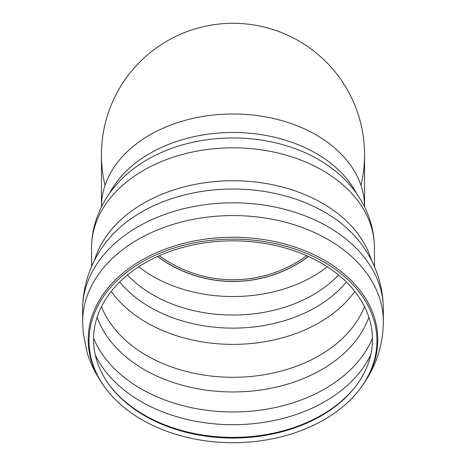 <?xml version="1.0" encoding="UTF-8"?>
<svg xmlns="http://www.w3.org/2000/svg" width="466" height="466" viewBox="0 0 466 466"><rect width="100%" height="100%" fill="white"/><g stroke="black" fill="none" stroke-linecap="round" stroke-linejoin="round"><path stroke-width="0.7" d="M157.52 256.516A126.618 126.618 0 0 0 308.48 256.516A126.618 126.618 0 0 1 157.52 256.516M159.314 255.712A124.905 124.905 0 0 0 306.686 255.712M360.964 185.41A131.563 131.563 0 0 0 233 23.3A131.563 131.563 0 0 0 105.036 185.41M233 296.545A126.618 89.53 0 0 1 138.722 266.773A126.618 89.53 180 0 0 233 296.545A126.618 89.53 180 0 0 327.278 266.773A126.618 89.53 0 0 1 233 296.545M364.563 206.817A131.563 93.025 180 0 0 233 113.984A131.563 93.025 180 0 0 101.437 206.817A131.563 93.025 0 0 1 233 113.984A131.563 93.025 0 0 1 364.563 206.817M364.563 207.015L364.563 154.863A131.563 131.563 0 0 0 233 23.3A131.563 131.563 0 0 0 101.437 154.863L101.437 207.015M233 438.052A139.462 98.611 0 0 1 109.632 385.423A139.462 98.611 0 0 1 233 240.823A139.462 98.611 0 0 1 356.368 385.423A139.462 98.611 0 0 1 233 438.052M233 442.7A143.942 101.78 0 0 1 105.666 388.382A143.942 101.78 0 0 1 233 239.134A143.942 101.78 0 0 1 360.335 388.382A143.942 101.78 0 0 1 233 442.7M157.613 256.475A126.525 126.525 0 0 0 308.387 256.475M338.537 274.975A126.618 89.53 0 0 1 233 315.039A126.618 89.53 0 0 1 127.463 274.975M346.337 281.977A131.033 92.652 0 0 1 119.663 281.977M354.807 291.419A136.509 96.526 0 0 1 233 344.368A136.509 96.526 0 0 1 111.193 291.419M364.517 306.628A136.509 96.526 0 0 1 233 377.291A136.509 96.526 0 0 1 101.483 306.628M368.897 317.288A140.243 99.165 0 0 1 233 391.953A140.243 99.165 0 0 1 97.103 317.288M372.45 338.281A145.409 102.823 0 0 1 233 411.967A145.409 102.823 0 0 1 93.549 338.281M370.755 354.807A145.409 102.823 0 0 1 233 424.707A145.409 102.823 0 0 1 95.245 354.807M356.746 384.916A140.313 99.217 0 0 1 233 437.364A140.313 99.217 0 0 1 109.254 384.916M105.666 388.382L104.908 387.368A144.798 102.386 0 0 1 88.202 339.627A144.798 102.386 0 0 1 267.775 240.235A144.798 102.386 0 0 1 361.092 387.368L360.335 388.382M104.908 387.368C96.008 375.048 89.961 362.938 86.758 351.038L83.257 333.184L82.645 321.889A150.355 106.318 0 0 1 233 215.572A150.355 106.318 0 0 1 383.355 321.889C383.052 346.005 375.625 367.831 361.092 387.368M82.645 321.889L82.645 309.15A150.355 106.318 0 0 1 82.645 309.144A150.355 106.318 0 0 1 233 202.832A150.355 106.318 0 0 1 383.355 309.144A150.355 106.318 0 0 1 383.355 309.15L383.355 321.889M82.645 309.144C82.954 285.023 90.381 263.191 104.926 243.648A144.792 102.38 0 0 1 233 189.027A144.792 102.38 0 0 1 361.074 243.648C375.619 263.191 383.046 285.023 383.355 309.144M94.528 260.343A141.454 100.021 0 0 1 233 180.744A141.454 100.021 0 0 1 371.472 260.343M91.546 266.663L91.546 247.848A141.454 100.021 0 0 1 233 147.821A141.454 100.021 0 0 1 374.454 247.848L374.454 266.663M135.472 167.381L135.775 167.16A135.093 95.524 0 0 1 330.225 167.16C354.387 184.326 374.204 213.061 374.454 247.848M109.446 193.547A131.563 93.025 0 0 1 233 132.478A131.563 93.025 0 0 1 356.554 193.547M135.775 167.16C111.613 184.326 91.796 213.061 91.546 247.848M330.528 167.381L330.225 167.16"/></g></svg>
